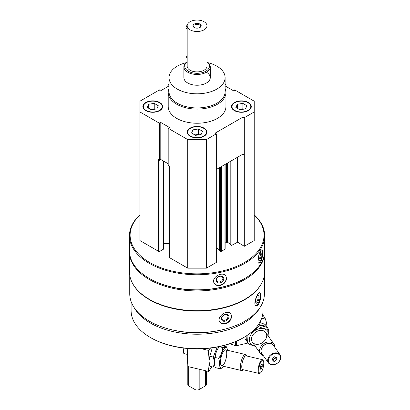<?xml version="1.0" encoding="UTF-8"?>
<svg xmlns="http://www.w3.org/2000/svg" width="410" height="410" viewBox="0 0 410 410"><rect width="100%" height="100%" fill="white"/><g stroke="black" fill="none" stroke-linecap="round" stroke-linejoin="round"><path stroke-width="0.61" d="M145.76 110.613A9.896 5.714 0 0 0 156.543 111.853A9.896 5.714 0 0 0 162.652 106.574A9.896 5.714 0 0 0 152.756 100.86A9.896 5.714 0 0 0 142.859 106.574A9.896 5.714 0 0 0 145.76 110.613M234.392 110.613A9.896 5.714 0 0 0 245.175 111.853A9.896 5.714 0 0 0 251.284 106.574A9.896 5.714 0 0 0 241.387 100.86A9.896 5.714 0 0 0 231.491 106.574A9.896 5.714 0 0 0 234.392 110.613M225.11 88.483A28.864 16.661 180 0 1 225.936 92.434L225.936 106.574A28.864 16.661 180 0 1 197.072 123.241A28.864 16.661 180 0 1 168.213 106.574L168.213 92.434A28.864 16.661 180 0 1 169.033 88.483M225.11 85.921L233.966 91.03L234.663 89.898L254.215 101.188L254.215 111.961L244.304 117.685L243.002 117.055L215.224 133.091L216.316 133.845L206.404 139.569L187.744 139.569L168.187 128.279L170.15 127.874L160.182 122.118L159.48 123.251L139.928 111.961L139.928 101.188L159.48 89.898L160.182 91.03L169.033 85.921M225.11 84.383L225.956 84.875L225.11 85.044M169.033 85.044L168.187 84.875L169.033 84.383M190.076 136.202A9.896 5.714 0 0 0 200.859 137.437A9.896 5.714 0 0 0 206.968 132.158A9.896 5.714 0 0 0 197.072 126.449A9.896 5.714 0 0 0 187.175 132.158A9.896 5.714 0 0 0 190.076 136.202M159.838 159.705L160.182 159.152L160.5 159.336L159.987 159.633A1.153 0.666 180 0 1 159.838 159.705L159.48 160.284L158.352 159.633L158.352 251.202L139.928 240.562L139.928 111.961M264.404 275.274L264.404 293.755A67.332 38.873 180 0 1 197.072 332.628A67.332 38.873 180 0 1 129.739 293.755L129.739 275.274M261.237 283.992A67.332 38.873 180 0 1 197.072 311.082A67.332 38.873 180 0 1 132.907 283.992M258.095 304.999C259.745 302.462 260.606 299.377 260.673 295.743C260.668 293.98 260.36 292.991 259.75 292.771C257.352 291.694 252.555 305.435 256.194 305.983L258.095 304.999M225.526 323.803C229.246 322.388 231.26 319.913 231.583 316.361L230.738 313.783C227.263 308.797 215.522 317.381 220.098 322.378C221.4 323.859 223.209 324.336 225.526 323.803M254.215 214.845A67.619 39.042 180 0 1 264.691 235.714L264.691 250.797A67.619 39.042 180 0 1 244.888 278.405A67.619 39.042 180 0 1 149.255 278.405A67.619 39.042 180 0 1 129.452 250.797L129.452 235.714A67.619 39.042 180 0 1 139.928 214.845M264.691 235.714A67.619 39.042 180 0 1 197.072 274.756A67.619 39.042 180 0 1 129.452 235.714M260.611 262.2C261.928 259.586 262.6 256.46 262.631 252.826C262.631 251.028 262.39 250.049 261.903 249.89C260.001 249.065 255.973 263.051 259.089 263.281L260.611 262.2M220.201 285.529C224.065 284.309 226.166 281.936 226.515 278.4L225.889 276.145C222.876 270.559 210.268 277.816 214.322 283.438C215.598 285.268 217.561 285.965 220.201 285.529M254.215 215.024A66.958 38.658 180 0 1 240.537 264.588A66.958 38.658 180 0 1 153.612 264.588A66.958 38.658 180 0 1 139.928 215.024M254.215 111.961L254.215 240.562L244.304 246.287L237.672 242.182L237.672 157.163M230.195 244.468L231.009 245.211A0.661 0.379 180 0 0 231.942 245.211L237.672 242.182M230.097 243.806L227.453 242.279L227.453 163.062M225.136 243.079L226.52 242.279A0.661 0.379 180 0 1 227.453 242.279M225.136 164.4L225.136 248.978A0.661 0.379 180 0 1 224.946 249.249L224.946 164.512M219.698 250.53L220.513 251.268A0.661 0.379 180 0 0 221.446 251.268L224.946 249.249M219.601 249.869L216.957 248.342L216.957 169.125M216.316 248.245A0.661 0.379 180 0 1 216.957 248.342M216.316 133.845L216.316 262.446L206.404 268.171L187.744 268.171L169.315 257.531A1.153 0.666 180 0 1 168.976 257.06L168.976 165.768M168.976 243.576L163.938 243.576M163.938 161.32L163.938 248.644A1.153 0.666 180 0 1 163.6 249.116L159.987 251.202A1.153 0.666 180 0 1 158.352 251.202M244.888 278.405L244.421 278.672A66.958 38.658 180 0 1 149.722 278.672L149.255 278.405M264.686 251.335A67.619 39.042 180 0 1 264.691 251.873A67.619 39.042 180 0 1 197.072 290.915A67.619 39.042 180 0 1 129.452 251.873A67.619 39.042 180 0 1 129.457 251.335M264.691 251.873L264.691 271.671A67.619 39.042 180 0 1 244.888 299.274A67.619 39.042 180 0 1 149.255 299.274A67.619 39.042 180 0 1 129.452 271.671L129.452 251.873M244.888 299.274L244.421 299.546A66.958 38.658 180 0 1 149.722 299.546L149.255 299.274M222.589 329.727A64.319 37.136 180 0 1 171.554 329.727M259.945 307.669A65.969 38.089 180 0 1 197.072 334.217A65.969 38.089 180 0 1 134.203 307.669M263.041 301.529L263.041 310.59A65.969 38.089 180 0 1 243.719 337.522A65.969 38.089 180 0 1 150.424 337.522A65.969 38.089 180 0 1 131.103 310.59L131.103 301.529M243.719 337.522L243.14 337.855A65.144 37.612 180 0 1 151.008 337.855L150.424 337.522M261.58 249.951A6.842 1.912 -78.1 0 1 262.18 252.734A6.842 1.912 -78.1 0 1 258.751 263.123M261.247 254.21A4.126 1.153 -78.1 0 1 260.278 258.956A4.126 1.153 -78.1 0 1 258.7 260.237A4.126 1.153 -78.1 0 1 258.71 256.209A4.126 1.153 -78.1 0 1 260.324 252.519A4.126 1.153 -78.1 0 1 261.247 254.21M259.904 252.98A3.408 0.953 -78.1 0 1 260.335 254.456A3.408 0.953 -78.1 0 1 259.709 257.916A3.408 0.953 -78.1 0 1 258.505 259.648M225.838 276.073A6.842 5.253 -32.2 0 1 226.351 278.144A6.842 5.253 -32.2 0 1 221.508 284.576A6.842 5.253 -32.2 0 1 214.271 283.361M223.793 278.682A4.126 3.162 -32.2 0 1 217.982 282.818A4.126 3.162 -32.2 0 1 217.982 276.986A4.126 3.162 -32.2 0 1 223.793 278.682M222.876 278.436A3.408 2.614 -32.2 0 1 220.39 281.67A3.408 2.614 -32.2 0 1 216.787 280.927A3.408 2.614 -32.2 0 1 218.279 276.893A3.408 2.614 -32.2 0 1 222.558 277.288A3.408 2.614 -32.2 0 1 222.876 278.436M259.448 292.766A6.842 2.363 -74.9 0 1 260.242 295.63A6.842 2.363 -74.9 0 1 258.782 302.288A6.842 2.363 -74.9 0 1 255.876 305.845M259.089 297.05A4.126 1.425 -74.9 0 1 257.803 301.893A4.126 1.425 -74.9 0 1 255.845 302.775A4.126 1.425 -74.9 0 1 255.973 298.839A4.126 1.425 -74.9 0 1 257.839 295.369A4.126 1.425 -74.9 0 1 259.089 297.05M257.444 295.733A3.408 1.179 -74.9 0 1 257.588 295.743A3.408 1.179 -74.9 0 1 258.141 297.25A3.408 1.179 -74.9 0 1 257.331 300.755A3.408 1.179 -74.9 0 1 255.814 302.329A3.408 1.179 -74.9 0 1 255.681 302.267M230.651 313.676A6.842 5.064 -38.9 0 1 231.383 316.11A6.842 5.064 -38.9 0 1 226.976 322.644A6.842 5.064 -38.9 0 1 220.016 322.27M228.918 316.776A4.126 3.049 -38.9 0 1 223.312 321.199A4.126 3.049 -38.9 0 1 223.312 315.372A4.126 3.049 -38.9 0 1 228.918 316.776M227.965 316.576A3.408 2.521 -38.9 0 1 225.7 319.872A3.408 2.521 -38.9 0 1 222.225 319.549A3.408 2.521 -38.9 0 1 223.291 315.444A3.408 2.521 -38.9 0 1 227.529 315.264A3.408 2.521 -38.9 0 1 227.965 316.576M159.48 160.284L159.48 123.251M168.187 86.407L168.187 84.875M225.956 86.407L225.956 84.875M244.304 246.287L244.304 117.685M206.404 268.171L206.404 139.569M187.744 268.171L187.744 139.569M169.315 257.531L169.315 165.963L168.187 165.312L168.187 128.279M244.304 154.719L243.002 154.088L216.316 169.494M168.187 163.774L160.5 159.336M243.002 154.088L243.002 117.055M160.182 159.152L160.182 122.118M208.213 62.771A28.039 16.185 180 0 1 216.9 66.179A28.039 16.185 180 0 1 225.11 77.623A28.039 16.185 180 0 1 197.072 93.808A28.039 16.185 180 0 1 169.033 77.623A28.039 16.185 180 0 1 185.93 62.771M206.404 72.237A13.192 7.616 180 0 1 210.268 77.623A13.192 7.616 180 0 1 197.072 85.239A13.192 7.616 180 0 1 183.88 77.623L183.88 66.85A13.192 7.616 180 0 1 187.175 61.813M225.11 77.623L225.11 91.763A28.039 16.185 180 0 1 197.072 107.948A28.039 16.185 180 0 1 169.033 91.763L169.033 77.623M225.936 92.434A28.864 16.661 180 0 1 197.072 109.101A28.864 16.661 180 0 1 168.213 92.434M251.279 106.779A9.896 5.714 0 0 0 248.383 102.941L248.035 102.736A9.399 5.427 0 0 0 234.74 102.736A9.399 5.427 0 0 0 234.74 110.413A9.399 5.427 0 0 0 248.035 110.413A9.399 5.427 0 0 0 248.035 102.736M234.74 102.736L234.392 102.941A9.896 5.714 0 0 0 231.496 106.779M243.063 109.275A4.946 2.855 0 0 0 240.106 109.203A4.946 2.855 0 0 0 239.255 109.383M239.189 109.347L242.869 108.778L243.586 109.193M237.349 108.281L237.349 104.242L242.869 103.392L246.907 105.724L245.426 108.906L239.911 109.762L235.868 107.43L237.349 104.242M242.869 108.778L242.869 103.392M162.647 106.779A9.896 5.714 0 0 0 159.756 102.941L159.403 102.736A9.399 5.427 0 0 0 146.109 102.736A9.399 5.427 0 0 0 146.109 110.413A9.399 5.427 0 0 0 159.403 110.413A9.399 5.427 0 0 0 159.403 102.736M146.109 102.736L145.76 102.941A9.896 5.714 0 0 0 142.87 106.779M206.963 132.363A9.896 5.714 0 0 0 204.067 128.525L203.719 128.325A9.399 5.427 0 0 0 190.424 128.325A9.399 5.427 0 0 0 190.424 135.997A9.399 5.427 0 0 0 203.719 135.997A9.399 5.427 0 0 0 203.719 128.325M190.424 128.325L190.076 128.525A9.896 5.714 0 0 0 187.18 132.363M154.432 109.275A4.946 2.855 0 0 0 151.474 109.203A4.946 2.855 0 0 0 150.624 109.383M150.557 109.347L154.237 108.778L154.954 109.193M148.717 108.281L148.717 104.242L154.237 103.392L158.275 105.724L156.794 108.906L151.28 109.762L147.236 107.43L148.717 104.242M154.237 108.778L154.237 103.392M198.748 134.859A4.946 2.855 0 0 0 195.79 134.787A4.946 2.855 0 0 0 194.94 134.972M194.873 134.931L198.553 134.362L199.27 134.777M193.033 133.87L193.033 129.826L198.553 128.976L202.591 131.308L201.11 134.495L195.596 135.346L191.552 133.014L193.033 129.826M198.553 134.362L198.553 128.976M212.037 366.853L211.601 367.468A2.967 0.912 103.2 0 0 211.509 367.427A2.967 0.912 103.2 0 0 210.053 369.666L208.772 371.475L188.154 366.627A39.58 12.192 -76.8 0 1 187.821 348.49M201.602 348.782L208.772 350.468A39.58 12.192 103.2 0 0 208.772 371.475M208.772 350.468L210.468 348.069M260.355 366.858L261.288 364.367L262.221 364.213L262.221 366.545L261.288 369.036L260.355 369.19L260.355 366.858M263.773 363.173A6.596 2.035 103.2 0 0 263.358 360.774A6.596 2.035 103.2 0 0 259.31 366.238A6.596 2.035 103.2 0 0 260.499 372.926A6.596 2.035 103.2 0 0 263.773 363.173M246.594 355.962L246.133 355.121A8.246 2.542 103.2 0 0 245.436 354.501A8.246 2.542 103.2 0 0 241.075 361.948A8.246 2.542 103.2 0 0 241.659 370.558A8.246 2.542 103.2 0 0 242.561 370.312L243.345 369.769M246.538 355.947A7.236 2.229 103.2 0 0 242.315 362.24A7.236 2.229 103.2 0 0 243.289 369.753M263.358 360.774L263.051 360.226A7.093 2.183 103.2 0 0 262.451 359.688L246.108 355.844A7.093 2.183 103.2 0 0 242.356 362.25A7.093 2.183 103.2 0 0 242.863 369.651L259.202 373.495A7.093 2.183 103.2 0 0 259.981 373.284L260.499 372.926M262.451 359.688A7.093 2.183 103.2 0 0 258.7 366.094A7.093 2.183 103.2 0 0 259.202 373.495M183.875 348.095A4.946 1.522 103.2 0 0 184.131 353.635L187.401 354.404M260.611 366.166L262.221 366.545M260.355 368.815L261.288 369.036M217.254 347.024L213.272 357.038C214.435 360.677 214.435 364.049 213.272 367.145L209.874 366.345L208.987 361.082L209.874 356.239L212.175 348.146M218.935 347.173A10.557 3.249 103.2 0 0 214.307 362.23A10.557 3.249 103.2 0 0 214.584 364.987M213.272 357.038L209.874 356.239M227.499 350.284A10.557 3.249 103.2 0 0 227.412 349.756L226.704 346.829C226.525 347.332 225.177 347.557 222.661 347.511C222.481 351.365 221.133 354.963 218.617 358.294C219.78 361.938 219.78 365.305 218.617 368.4L215.219 367.601L214.333 362.343L215.219 357.494C215.404 353.64 216.752 350.043 219.268 346.711L218.515 347.665A10.557 3.249 103.2 0 0 214.307 362.23A10.557 3.249 103.2 0 0 214.517 364.674L214.645 365.346M227.412 349.756A10.557 3.249 103.2 0 0 222.994 350.248A10.557 3.249 103.2 0 0 219.652 363.491A10.557 3.249 103.2 0 0 223.409 366.771A10.557 3.249 103.2 0 0 223.727 366.335M218.617 368.4C221.123 368.452 222.471 368.221 222.661 367.724M220.524 362.255A8.246 2.542 103.2 0 0 221.051 365.254A8.246 2.542 103.2 0 0 226.11 358.427A8.246 2.542 103.2 0 0 224.624 350.063A8.246 2.542 103.2 0 0 220.524 362.255M226.704 346.829L223.312 346.03M218.617 358.294L215.219 357.494M222.661 347.511L219.268 346.711M247.953 343.032L236.329 345.763A0.825 0.477 180 0 1 235.591 345.732L229.913 343.744M266.961 327.344A39.58 29.93 144.8 0 0 264.983 318.016L262.651 314.716M261.472 318.842L264.983 318.016M276.729 359.734L274.439 361.441L272.148 360.815L272.148 358.478L274.439 356.777L276.729 357.402L276.729 359.734L275.484 357.971L273.193 359.678L274.439 361.441M268.33 360.544A6.596 4.987 144.8 0 0 277.493 363.055A6.596 4.987 144.8 0 0 277.493 353.722A6.596 4.987 144.8 0 0 268.33 360.544M274.838 347.378A8.246 6.237 144.8 0 0 273.947 344.113A8.246 6.237 144.8 0 0 265.357 342.77A8.246 6.237 144.8 0 0 259.576 350.663A8.246 6.237 144.8 0 0 260.473 353.62A8.246 6.237 144.8 0 0 263.251 355.557M274.008 346.204A7.236 5.468 144.8 0 0 266.623 343.79A7.236 5.468 144.8 0 0 260.893 350.986A7.236 5.468 144.8 0 0 262.42 354.378M280.045 354.752L273.388 345.317A7.093 5.361 144.8 0 0 265.998 344.164A7.093 5.361 144.8 0 0 261.026 350.955A7.093 5.361 144.8 0 0 261.8 353.497L268.458 362.932A7.093 5.361 144.8 0 0 277.344 363.224A7.093 5.361 144.8 0 0 280.045 354.752A7.093 5.361 144.8 0 0 272.655 353.599A7.093 5.361 144.8 0 0 267.684 360.39A7.093 5.361 144.8 0 0 268.458 362.932M275.484 357.064L275.484 357.971M273.193 359.678L272.148 359.391M259.735 322.501L265.07 324.371L266.454 326.334L259.156 324.628M246.943 335.523L246.594 341.11L245.211 339.152M258.249 324.843L267.248 327.457L268.632 329.42C265.803 329.189 262.497 328.282 258.7 326.703L250.72 333.079M248.773 334.088C249.249 338.132 249.249 341.499 248.773 344.195L247.389 342.237L247.056 335.447M268.709 336.687A10.557 7.98 144.8 0 0 268.873 335.072A10.557 7.98 144.8 0 0 261.631 328.451A10.557 7.98 144.8 0 0 250.633 335.052A10.557 7.98 144.8 0 0 255.235 346.199M248.773 344.195L255.368 346.383M268.924 336.989L268.632 329.42M266.736 335.575A8.246 6.237 144.8 0 0 255.281 332.438A8.246 6.237 144.8 0 0 255.281 344.103A8.246 6.237 144.8 0 0 266.736 335.575M258.7 326.703L257.818 325.448M199.737 27.598A3.464 1.999 0 0 0 200.536 26.317A3.464 1.999 0 0 0 197.072 24.318A3.464 1.999 0 0 0 193.607 26.317A3.464 1.999 0 0 0 194.412 27.598M194.155 27.46L194.155 27.46A4.126 2.378 180 0 1 194.155 24.093A4.126 2.378 180 0 1 199.988 24.093A4.126 2.378 180 0 1 199.988 27.46A4.126 2.378 180 0 1 194.155 27.46M206.968 25.779L206.968 66.179A9.896 5.714 180 0 1 197.072 71.888A9.896 5.714 180 0 1 187.175 66.179L187.175 25.779A9.896 5.714 180 0 1 193.284 20.5A9.896 5.714 180 0 1 204.067 21.74A9.896 5.714 180 0 1 206.968 25.779A9.896 5.714 180 0 1 197.072 31.493A9.896 5.714 180 0 1 187.175 25.779M206.338 370.901L206.338 384.652A2.967 1.712 180 0 1 205.466 385.866L199.173 389.5A2.967 1.712 180 0 1 194.975 389.5L188.677 385.866A2.967 1.712 180 0 1 187.806 384.652L187.806 364.592M206.968 61.889A12.372 7.139 180 0 1 205.395 71.458A12.372 7.139 180 0 1 188.749 71.458A12.372 7.139 180 0 1 187.175 61.889M206.968 61.813A13.192 7.616 180 0 1 210.268 66.85A13.192 7.616 180 0 1 197.072 74.466A13.192 7.616 180 0 1 183.88 66.85M187.267 24.995A3.3 1.906 120 0 0 185.991 28.136L185.991 56.416A3.3 1.906 120 0 0 186.678 57.923L187.175 58.215M237.195 242.177L237.195 157.44M231.942 245.211L231.942 160.474M231.009 245.211L231.009 161.012M230.195 244.739L230.195 161.484M226.52 242.279L226.52 163.605M221.446 251.268L221.446 166.532M220.513 251.268L220.513 167.07M219.698 250.797L219.698 167.541M163.6 249.116L163.6 161.125M159.987 251.202L159.987 159.633M235.591 341.597L235.591 345.732M236.329 341.279L236.329 345.763M194.975 389.5L194.975 368.231M199.173 389.5L199.173 369.215M188.677 385.866L188.677 366.75M205.466 385.866L205.466 370.696M187.175 28.818L185.991 28.136M187.175 57.098L185.991 56.416M230.097 244.606L230.097 161.54M219.601 250.664L219.601 167.598M221.748 365.874L241.659 370.558M225.526 349.817L245.436 354.501M209.167 363.419L209.3 364.09M223.409 366.771L222.604 367.811M252.36 342.124L260.473 353.62M265.839 332.618L273.947 344.113M210.268 66.85L210.268 77.623"/></g></svg>
